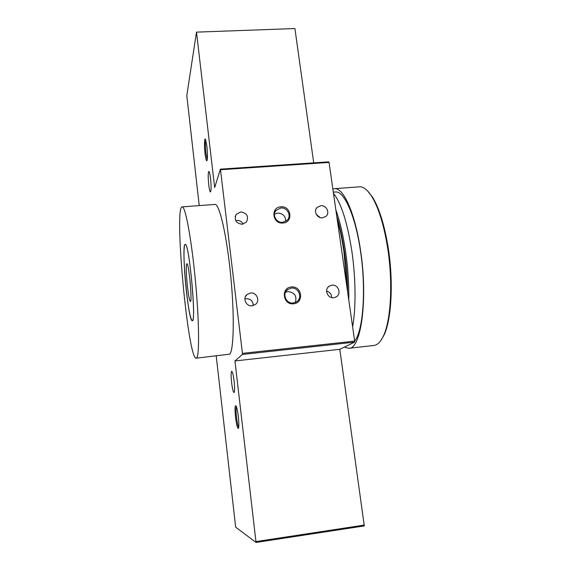 <?xml version="1.0" encoding="UTF-8"?>
<svg xmlns="http://www.w3.org/2000/svg" width="571" height="571" viewBox="0 0 571 571"><rect width="100%" height="100%" fill="white"/><g stroke="black" fill="none" stroke-linecap="round" stroke-linejoin="round"><path stroke-width="0.86" d="M313.715 162.863L294.914 28.55L196.495 32.126L186.803 95.585L199.236 205.596M196.495 32.126L214.667 187.552L220.42 169.144L328.71 161.85L329.046 162.414L354.67 341.094L354.562 342.15L339.809 349.316L364.291 525.92L256.044 542.45L235.659 527.154L216.231 355.99M220.42 169.144L242.425 353.37L242.418 354.448L234.945 360.951L256.044 542.45M231.626 382.727C232.39 388.765 233.182 392.056 234.003 392.577C234.767 391.785 234.795 387.945 234.096 381.05C233.318 375.004 232.533 371.735 231.726 371.243C230.962 372.049 230.927 375.875 231.626 382.727M208.736 184.833C209.264 189.158 209.821 191.521 210.399 191.927C211.256 190.921 211.306 186.453 210.549 178.509C210.021 174.205 209.464 171.85 208.893 171.457C208.037 172.499 207.98 176.96 208.736 184.833M235.559 417.458C236.615 425.488 237.607 429.078 238.528 428.221C239.021 426.401 238.949 422.526 238.314 416.587C237.615 410.949 236.844 407.359 236.001 405.81C234.881 405.21 234.738 409.086 235.559 417.458M205.053 153.699C205.71 158.938 206.352 161.272 206.98 160.715C207.651 158.474 207.623 153.649 206.88 146.219L205.517 139.445C204.382 137.011 204.118 145.998 205.053 153.699M205.803 140.173C205.239 142.522 205.289 146.918 205.938 153.371L207.252 159.737M236.365 406.566C235.873 408.172 235.923 411.755 236.522 417.315C237.179 422.647 237.914 426.002 238.721 427.379M282.98 222.997C293.573 222.519 291.31 205.617 280.853 206.83C270.261 207.223 272.446 224.232 282.98 222.997M280.811 207.987L276.05 210.349C271.782 214.796 276.4 223.14 282.695 222.34L287.234 220.206C291.802 215.845 287.242 207.187 280.811 207.987M285.728 221.398C285.678 216.195 283.002 213.426 277.692 213.083L274.423 214.182M293.58 303.765C304.336 303.087 301.988 285.579 291.374 287.006C280.618 287.606 282.881 305.228 293.58 303.765M291.324 288.112L287.698 289.504C281.71 293.501 286.057 304.072 293.28 302.994L296.563 301.823C302.937 298.026 298.719 287.035 291.324 288.112M295.335 302.48C297.091 296.042 294.615 292.409 287.927 291.581L285.471 292.281M322.529 217.822L325.991 216.338C330.231 212.84 326.419 205.025 320.831 205.724L317.212 207.344C313.172 210.913 317.026 218.529 322.529 217.822M320.238 217.58L316.341 214.489M333.728 297.712L336.162 296.927C341.822 293.972 338.339 284.251 331.972 285.179L329.317 286.092C323.9 289.19 327.469 298.647 333.728 297.712M331.722 297.584C331.573 294.201 329.86 292.052 326.598 291.139M252.125 305.785L255.43 304.45C260.433 300.874 256.686 292.102 250.562 292.994L246.979 294.536C242.304 298.248 246.144 306.67 252.125 305.785M253.231 305.571C253.046 301.153 250.726 298.854 246.287 298.683L244.873 298.99M242.168 224.267L246.515 221.976C248.899 216.345 246.95 212.99 240.662 211.927L236.151 214.425C233.996 220.006 236.001 223.29 242.168 224.267M243.125 224.118C241.797 221.584 239.692 220.349 236.815 220.413L235.695 220.606M337.161 219.028C339.902 228.593 342.157 239.456 343.92 251.618L347.082 288.184M329.046 162.414L220.62 169.737M334.406 192.056L336.055 191.935C344.634 191.927 355.49 216.409 360.479 251.004C366.354 289.34 363.177 330.773 354.67 341.115L242.425 353.37M354.562 342.15L242.418 354.448M339.809 349.316L234.945 360.951M364.405 525.056L256.065 541.579M187.402 286.171C186.167 274.986 185.896 263.195 186.938 263.738C188.922 263.195 192.513 302.923 190.35 301.431C189.444 300.553 188.466 295.464 187.402 286.171M186.232 289.675C188.366 308.511 190.364 318.861 192.22 320.724C196.595 323.964 189.301 243.146 185.318 244.417C183.17 243.353 183.762 267.314 186.232 289.675M336.783 216.359C339.931 226.48 342.493 238.314 344.47 251.854C346.411 265.444 347.475 278.919 347.668 292.273M335.869 210.021C339.902 221.17 343.142 235.016 345.583 251.561C347.946 268.22 349.017 284.422 348.802 300.175M333.485 193.376C341.18 203.033 347.289 222.24 351.829 251.012C355.84 278.148 356.054 308.19 352.621 326.798M345.198 346.697L339.945 349.245M353.206 342.807L348.988 344.855M332.843 188.901L335.098 188.63C343.992 188.644 355.29 214.118 360.508 250.241C368.209 299.918 360.915 349.83 348.631 348.281L344.706 347.204M358.288 186.917L360.215 186.774C363.905 187.024 367.688 190.143 371.564 196.146C378.494 207.344 383.855 224.574 387.63 247.843C393.141 282.609 390.907 320.973 383.262 336.255C380.4 342.193 377.153 345.284 373.534 345.519L349.159 348.224M367.324 190.664L372.321 196.852C379.187 207.937 384.49 224.981 388.23 247.978C393.676 282.338 391.456 320.252 383.883 335.405L381.05 340.202M192.705 320.295L192.22 320.724C188.08 321.216 180.914 242.147 185.318 244.417C188.937 242.868 196.089 316.113 192.705 320.295M196.781 357.76C199.565 354.498 199.136 319.617 195.303 279.576C191.499 239.535 185.561 207.444 182.42 206.866C173.641 203.433 187.702 358.253 196.103 358.195L196.781 357.76M214.496 204.454L215.238 204.397C219.742 204.868 226.958 236.608 230.77 276.328C234.617 316.034 233.782 350.78 229.628 354.17L196.274 358.174M274.844 212.362L276.05 210.349M286.107 291.153L287.698 289.504M316.234 208.629L317.212 207.344M328.211 287.02L329.317 286.092M245.409 296.67L246.979 294.536M235.166 216.652L236.151 214.425M333.307 192.134L336.055 191.935M335.098 188.63L360.215 186.774M372.321 196.852L371.564 196.146M383.883 335.405L383.262 336.255M215.238 204.397L182.42 206.866"/></g></svg>
